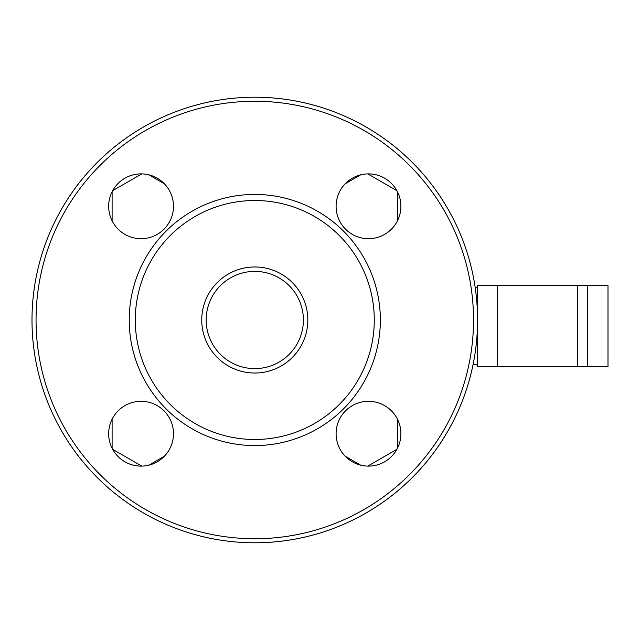 <?xml version="1.0" encoding="UTF-8"?>
<svg xmlns="http://www.w3.org/2000/svg" width="640" height="640" viewBox="0 0 640 640"><rect width="100%" height="100%" fill="white"/><g stroke="black" fill="none" stroke-linecap="round" stroke-linejoin="round"><path stroke-width="0.96" d="M497.656 285.568L477.568 285.568L477.568 366.584L497.656 366.584L497.656 285.568L577.704 285.568L577.704 366.584L497.656 366.584M587.744 285.568L608 285.568L608 366.584L587.744 366.584L587.744 285.568L577.704 285.568M587.744 366.584L577.704 366.584M380.352 320A125.568 125.568 0 0 1 192 428.744A125.568 125.568 0 0 1 192 211.256A125.568 125.568 0 0 1 380.352 320M374.28 320A119.496 119.496 0 0 1 195.04 423.488A119.496 119.496 0 0 1 195.04 216.512A119.496 119.496 0 0 1 374.28 320M477.568 364.56L473.072 364.56A222.784 222.784 0 0 1 127.312 502.712A222.784 222.784 0 0 1 137.616 130.512A222.784 222.784 0 0 1 475.2 287.592L477.568 287.592M473.52 320A218.736 218.736 0 0 1 145.416 509.432A218.736 218.736 0 0 1 145.416 130.568A218.736 218.736 0 0 1 473.52 320M477.568 320A222.784 222.784 0 0 1 143.392 512.936A222.784 222.784 0 0 1 143.392 127.064A222.784 222.784 0 0 1 477.568 320M368.496 173.888A32.408 32.408 0 0 1 396.56 222.496A32.408 32.408 0 0 1 340.432 222.496A32.408 32.408 0 0 1 368.496 173.888M368.496 401.304A32.408 32.408 0 0 1 396.56 449.912A32.408 32.408 0 0 1 340.432 449.912A32.408 32.408 0 0 1 368.496 401.304M141.072 401.304A32.408 32.408 0 0 1 169.136 449.912A32.408 32.408 0 0 1 113.008 449.912A32.408 32.408 0 0 1 141.072 401.304M141.072 173.888A32.408 32.408 0 0 1 169.136 222.496A32.408 32.408 0 0 1 113.008 222.496A32.408 32.408 0 0 1 141.072 173.888M258.04 368.496A48.608 48.608 0 0 1 206.176 320A48.608 48.608 0 0 1 258.04 271.504M148.904 465.152L164.392 456.216M112.104 419.184L112.104 448.232M112.672 449.304L141.768 466.104M345.176 456.216L360.664 465.152M367.8 466.104L396.896 449.304M397.464 448.232L397.464 419.184M112.104 191.768L112.104 220.816M164.392 183.784L148.904 174.848M141.768 173.896L112.672 190.696M397.464 220.816L397.464 191.768M396.896 190.696L367.8 173.896M360.664 174.848L345.176 183.784M303.392 320A48.608 48.608 0 0 1 230.48 362.096A48.608 48.608 0 0 1 230.48 277.904A48.608 48.608 0 0 1 303.392 320M307.816 320A53.032 53.032 0 0 1 228.272 365.928A53.032 53.032 0 0 1 228.272 274.072A53.032 53.032 0 0 1 307.816 320"/></g></svg>
